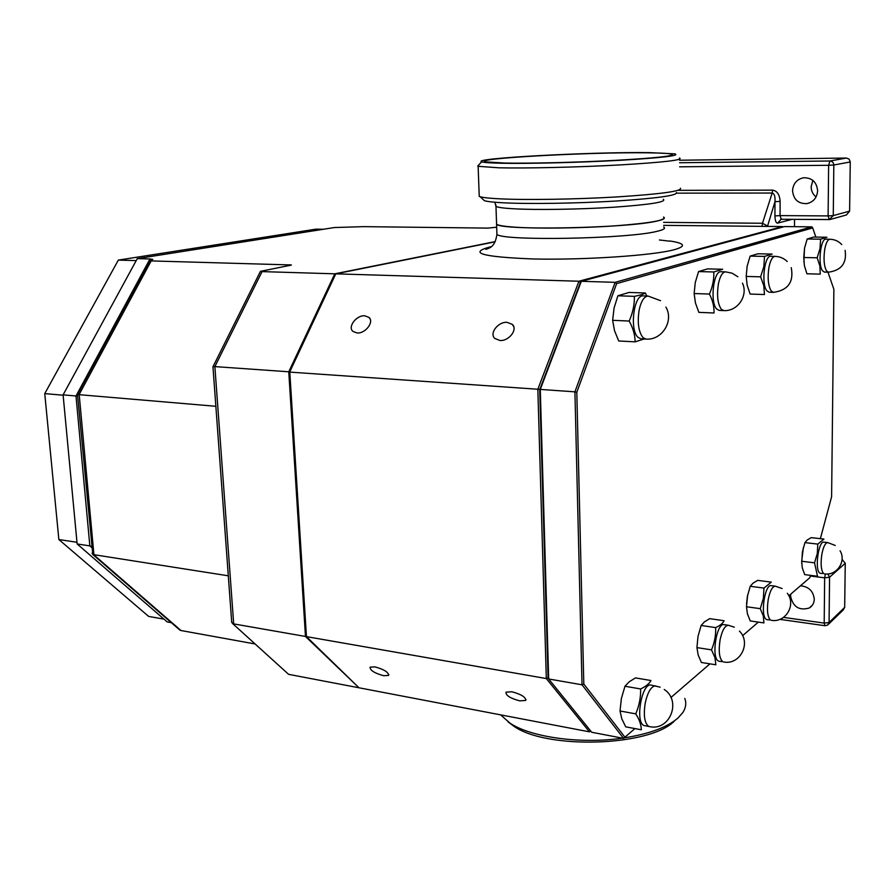 <?xml version="1.0" encoding="UTF-8"?>
<svg xmlns="http://www.w3.org/2000/svg" width="895" height="895" viewBox="0 0 895 895"><rect width="100%" height="100%" fill="white"/><g stroke="black" fill="none" stroke-linecap="round" stroke-linejoin="round"><path stroke-width="1.34" d="M496.524 222.531L496.591 224.321C501.603 230.697 628.044 228.259 657.131 221.02C663.587 219.588 665.723 218.268 663.542 217.049C666.988 220.17 650.62 223.123 614.418 225.898C580.072 228.27 536.978 228.762 514.2 227.129C504.534 226.435 498.66 225.495 496.591 224.321L496.524 222.531M800.421 585.811C808.655 586.516 813.275 590.98 814.282 599.191C814.137 603.107 812.481 606.049 809.293 607.996C799.145 610.882 792.914 606.899 790.576 596.036L790.744 594.157M816.061 196.934C812.861 194.36 811.228 190.971 811.161 186.753L812.861 180.387M792.545 190.758C793.127 183.609 796.796 179.268 803.565 177.758C811.989 177.669 816.676 181.987 817.627 190.702C817.045 197.717 813.465 202.013 806.91 203.612C798.34 203.881 793.552 199.596 792.545 190.758M499.88 340.492C508.841 341.375 518.048 329.461 512.343 324.415L507.152 322.334C498.191 321.506 489.05 333.399 494.801 338.444L499.88 340.492M357.027 332.962C365.339 333.813 374.479 321.853 368.964 317.401L364.791 315.801C356.478 315.018 347.383 326.932 352.932 331.407L357.027 332.962M519.693 700.852L525.645 700.461C525.98 697.239 521.393 694.341 511.884 691.779L505.999 692.182C505.675 695.404 510.228 698.29 519.693 700.852M383.642 675.725L388.531 675.412C388.62 672.268 384.078 669.415 374.915 666.865L370.071 667.189C370.004 670.333 374.524 673.185 383.642 675.725M769.163 292.217L766.903 290.819C761.086 284.386 764.375 255.198 770.774 256.283L775.07 256.373C772.452 256.664 770.427 260.277 768.973 267.191C767.384 277.763 768.134 285.684 771.199 290.953L773.448 292.363L769.163 292.217M760.616 276.823L763.793 285.718L764.453 294.533L750.144 294.063L747.157 285.248L746.195 276.432L747.146 266.229L750.122 256.115L757.875 253.788L772.139 254.068L764.52 256.406L763.838 266.62L760.616 276.823L746.195 276.432M719.256 661.293L718.372 660.98C711.044 657.735 716.571 622.573 724.033 624.643L728.362 625.269C724.894 625.538 722.131 630.404 720.083 639.88C718.405 651.146 719.278 658.407 722.712 661.662L719.256 661.293M711.491 649.859L714.948 657.534L715.855 664.795L701.4 662.49L698.145 654.916L696.937 647.6L698.01 636.356L701.132 625.471L704.41 621.891L709.679 618.646L724.077 620.727C722.992 623.222 720.184 625.515 715.664 627.608C715.955 635.26 714.557 642.666 711.491 649.859L696.937 647.6M719.211 310.408L716.66 308.976C709.802 302.197 713.505 270.503 720.99 271.733L725.543 271.845C722.466 272.158 720.106 276.096 718.45 283.659C716.682 295.081 717.6 303.584 721.213 309.155L723.753 310.587L719.211 310.408M709.422 294.041C712.711 300.429 714.244 306.739 714.02 312.97L698.861 312.366L695.437 302.957L694.14 293.538L695.27 282.507L698.57 271.577L707.565 268.88L722.657 269.261L713.807 271.968C714.109 279.352 712.644 286.713 709.422 294.041L694.14 293.538M767.205 619.732L766.277 619.351C760.068 615.95 764.8 583.887 771.21 585.643L775.305 586.169C772.363 586.449 770.013 590.857 768.246 599.393C766.735 609.831 767.44 616.677 770.371 619.933L767.205 619.732M746.564 603.733L747.392 596.372L750.234 586.281L752.997 583.182L757.651 580.363L771.277 582.13L763.994 588.093L763.334 598.52L760.258 608.667L763.301 615.961L763.938 622.909L750.245 620.951L747.403 613.746L746.486 606.754L747.649 595.03M824.429 272.091L822.483 270.737C817.717 264.707 820.581 238.249 825.884 239.189L829.889 239.245C827.73 239.524 826.04 242.78 824.798 249C823.4 258.644 823.959 265.916 826.477 270.838L828.412 272.192L824.429 272.091M803.889 262.145L804.504 248.239L807.167 239.01L813.644 237.074L826.935 237.242L820.57 239.2L820.044 248.497L817.18 257.794L819.887 265.983L820.245 274.127L806.91 273.78L804.392 265.658L803.755 257.514L804.571 247.904M820.581 573.415L819.652 572.968C814.573 569.466 818.533 540.703 823.87 542.146L827.696 542.583C825.279 542.862 823.333 546.778 821.845 554.329C820.514 563.861 821.051 570.227 823.478 573.449L820.581 573.415M801.696 563.492L802.401 551.823L804.952 542.616L807.189 540.009L811.194 537.638L823.937 539.07L817.795 544.093L817.292 553.58L814.539 562.821L817.504 576.235L804.717 574.624L802.289 567.866L801.674 561.266L803.374 547.505M641.055 338.847L638.057 337.381C629.375 330.121 633.794 294.41 643.169 295.887L648.092 296.066C644.232 296.39 641.279 300.854 639.254 309.457C637.184 322.234 638.426 331.62 642.99 337.628L645.966 339.093L641.055 338.847M646.85 296.021L645.351 292.989C643.662 294.153 640.014 295.272 634.387 296.357C634.555 304.624 632.821 312.858 629.174 321.036C633.056 328.085 635.036 335.021 635.114 341.834L644.131 339.004M635.114 341.834L618.702 340.995L614.518 330.658L612.627 320.32L614.093 307.969L617.886 295.775L629.017 292.441L645.351 292.989M649.378 726.595L644.087 725.532C634.779 722.679 641.76 682.438 651.034 685.078L651.124 685.1M635.73 713.852C639.388 719.502 641.245 724.805 641.301 729.761L625.717 726.852L621.779 718.752L620.022 710.988L621.399 698.402L624.978 686.252L629.129 681.856L635.428 677.907L650.956 680.524C649.378 683.59 645.944 686.398 640.641 688.96C640.82 697.541 639.187 705.842 635.73 713.852L620.022 710.988M495.069 241.829L335.793 273.848L289.767 371.85L306.448 636.625L358.973 687.785L589.469 731.841L546.319 678.555L537.839 389.236L578.942 281.231L782.599 226.558L663.643 225.361M590.61 730.902L589.469 731.841L590.588 730.868M335.793 273.848L578.942 281.231L580.407 282.518L539.719 389.638L548.087 677.795L546.319 678.555L306.448 636.625L289.544 372.085L335.793 273.848M815.871 237.097L812.705 227.923L616.621 283.637L576.805 392.245L583.808 684.026L624.923 737.2L634.924 728.575M670.926 697.518L709.959 663.855M742.593 635.696L758.345 622.103M788.831 595.801L809.897 577.633L810.512 575.351M820.357 538.667L831.612 496.759L833.871 289.286L827.976 272.181M260.445 271.342L262.056 271.61L214.867 366.603L213.01 366.704L260.445 271.342L291.267 265.11M137.282 258.633L63.097 394.863L75.997 395.982L149.968 258.968L137.282 258.633L334.327 227.543L363.583 226.648L487.954 228.102L496.691 227.207M289.544 372.085L540.278 389.414L548.669 678.969L591.718 732.267L623.569 738.364L582.019 684.798L548.669 678.969L548.087 677.795M811.866 226.849L784.535 226.58L581.325 281.298L540.278 389.414L574.914 391.842L615.145 282.328L811.866 226.849L812.705 227.923M616.621 283.637L615.145 282.328L581.325 281.298L580.407 282.518M583.808 684.026L582.019 684.798L574.914 391.842L576.805 392.245M623.569 738.364L624.923 737.2M262.056 271.61L334.797 273.814L495.181 241.616M358.503 687.315L305.475 636.457L233.696 623.904L214.867 366.603L288.761 371.783L334.797 273.814M149.968 258.968L152.754 259.393L149.767 260.702L151.177 260.915L291.345 264.954M288.593 674.327L232.443 623.423L288.593 674.327L358.034 687.606M151.177 260.915L79.185 394.471L93.941 554.922L180.991 630.528L254.773 643.908M180.991 630.528L179.738 629.968M63.097 394.863L77.138 543.959L167.253 621.958L171.348 622.685M305.475 636.457L288.761 371.783M215.852 406.285L77.518 394.538L92.8 554.508L228.303 575.809M77.138 543.959L89.847 545.894L75.997 395.982L77.664 396.082M92.196 553.703L92.14 553.099M91.525 546.375L89.847 545.894L91.614 547.438M232.443 623.423L231.671 621.645M136.208 260.59L118.33 260.109L315.89 229.165L323.408 229.265M118.33 260.109L44.75 393.61L58.857 539.54L148.637 616.409L164.009 619.139M58.857 539.54L76.981 542.28M44.75 393.61L63.131 395.21M842.083 559.353L845.249 563.268L844.679 607.369L843.235 609.965L828.591 624.173M679.573 162.745L829.922 160.988L846.457 158.046L679.551 160.239M846.457 158.046L849.165 159.176L850.25 161.961L833.816 165.016L833.267 215.594L849.612 211.13L850.25 161.961M849.612 211.13L846.446 214.957L830.694 219.342M794.503 226.681L794.547 219.342M678.466 190.344L772.586 190.143C777.14 190.859 779.646 194.607 780.116 201.386L774.981 201.677L767.474 226.401M767.037 226.401L767.272 225.876L762.484 223.258L772.184 193.04C774.399 193.588 775.327 196.475 774.981 201.677L774.936 215.919C775.092 220.685 775.976 223.09 777.61 223.135L781.178 219.23M640.641 688.96L624.978 686.252M629.174 321.036L612.627 320.32M634.387 296.357L617.886 295.775M814.539 562.821L801.674 561.266M817.795 544.093L804.952 542.616M817.18 257.794L803.755 257.514M820.57 239.2L807.167 239.01M760.258 608.667L746.486 606.754M763.994 588.093L750.234 586.281M713.807 271.968L698.57 271.577M715.664 627.608L701.132 625.471M764.52 256.406L750.122 256.115M646.761 152.799C661.148 152.944 669.617 153.437 672.179 154.264C674.416 156.032 655.397 158.068 615.1 160.373C576.883 162.42 529.773 163.528 504.937 163.047L486.164 161.905C468.711 158.639 589.335 152.016 646.761 152.799M501.994 163.259C490.203 163.013 483.412 162.521 481.622 161.794C471.24 158.247 591.684 151.848 649.311 152.62L674.774 153.851C680.625 155.618 662.412 157.766 620.134 160.294C579.87 162.532 528.531 163.785 501.994 163.259M679.529 157.99C683.825 159.992 664.012 162.308 620.078 164.926C578.315 167.242 525.958 168.45 498.795 167.801L478.143 166.302L478.825 164.87M680.48 188.23C682.079 191.15 661.181 194.036 617.774 196.878C576.615 199.35 526.294 200.144 499.846 198.835C489.789 198.343 483.233 197.638 480.179 196.732L479.228 196.397L479.172 194.718M676.407 192.503C677.817 195.412 657.747 198.254 616.196 201.017C576.816 203.411 528.71 204.127 503.303 202.796C493.648 202.292 487.339 201.588 484.374 200.681L482.729 199.137M508.036 721.84L513.607 726.035C546.218 749.764 650.15 746.508 674.517 720.922M500.585 714.848L510.128 723.25C531.138 737.312 580.933 744.271 622.461 738.151M624.095 737.905C649.356 733.911 667.357 727.243 678.108 717.902L682.952 712.364C685.917 707.699 686.521 703.056 684.764 698.424M496.87 232.42L496.926 234.345C501.961 241.202 628.223 238.954 657.266 231.268C663.71 229.746 665.835 228.326 663.654 227.017M669.807 240.968C685.044 243.306 686.521 246.214 674.248 249.716C652.981 255.5 584.2 260.143 533.554 258.979C481.342 256.943 467.291 252.815 491.411 246.584M664.258 689.474C681.845 700.908 669.829 731.338 649.468 726.606L648.763 726.393C644.49 723.216 643.326 715.34 645.273 702.765C647.823 691.734 651.303 686.107 655.711 685.872L655.789 685.894M289.264 265.658L289.734 264.696M783.539 617.382L824.194 623.099L824.653 577.834L810.333 576.033M845.249 563.268L829.564 577.241L829.083 622.472L844.679 607.369M825.358 573.975L824.653 577.834L829.564 577.241L827.875 573.941M829.083 622.472L824.194 623.099L824.955 625.717L827.606 625.113L829.083 622.472M829.106 219.588L781.268 219.241L780.071 215.605L828.11 215.919L828.625 165.284L679.618 166.817M780.116 201.386L780.071 215.605L774.936 215.919M663.598 222.374L762.484 223.258L762.07 226.357M772.586 190.143L772.184 193.04L676.709 193.152M792.22 219.32L777.61 223.135M829.922 160.988L828.625 165.284L833.816 165.016C833.603 162.543 832.305 161.201 829.922 160.988M833.267 215.594L828.11 215.919L829.217 219.599L833.267 215.594M780.742 219.275L830.034 219.521M663.329 199.272C666.786 201.957 650.363 204.597 614.071 207.192C579.636 209.43 536.441 210.079 513.618 208.781C503.93 208.233 498.056 207.45 495.975 206.443L495.908 204.899M669.538 241.18L659.402 239.972M494.845 202.236L495.975 206.443L496.926 234.345C495.013 247.389 489.431 247.937 485.918 249.358C485.09 248.989 486.712 248.239 490.784 247.109M513.73 326.697L512.343 324.415M370.094 318.967L368.964 317.401M525.98 699.476L525.645 700.461M388.833 674.64L388.531 675.412M787.242 261.508C783.863 258.241 779.802 256.529 775.07 256.373M734.314 627.182L728.362 625.269M737.872 276.779L732.166 273.21L725.543 271.845M782.096 588.53L775.305 586.169M841.781 244.581C838.593 241.169 834.632 239.39 829.889 239.245M835.27 545.469L827.696 542.583M660.532 300.664L648.092 296.066M660.141 687.159L651.034 685.078M149.767 260.702L77.563 394.505M92.8 554.508L179.962 630.169M231.727 622.428L212.954 366.749M779.869 619.351L824.955 625.717M645.966 339.093C661.953 340.514 674.148 320.969 665.914 307.108M824.407 573.896C836.747 575.921 846.614 561.344 840.069 550.761M828.412 272.192C841.412 270.402 846.972 263.108 845.104 250.331M771.3 620.313C785.676 622.987 796.46 604.718 787.298 593.284M723.753 310.587C737.514 311.628 748.488 295.574 742.458 283.167M723.596 661.976C740.087 665.365 751.543 642.957 739.449 631.098M773.448 292.363C788.036 290.26 793.966 282.037 791.247 267.661M806.91 203.612L808.688 203.187M809.293 607.996L812.436 605.132M671.049 155.45L672.179 154.264M481.622 161.794L477.684 166.123M478.143 166.302L479.228 196.397M484.374 200.681L480.179 196.732M513.607 726.035L510.128 723.25"/></g></svg>

